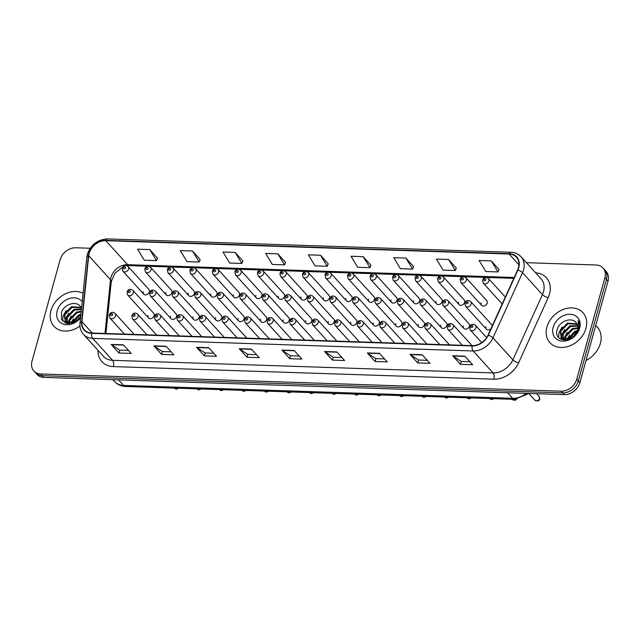 <?xml version="1.0" encoding="UTF-8"?>
<svg xmlns="http://www.w3.org/2000/svg" width="640" height="640" viewBox="0 0 640 640"><rect width="100%" height="100%" fill="white"/><g stroke="black" fill="none" stroke-linecap="round" stroke-linejoin="round"><path stroke-width="0.96" d="M170.56 316.248A3.488 2.728 -42.2 0 0 171.024 318.696A3.488 2.728 -42.2 0 0 174.152 319.184A3.488 2.728 -42.2 0 0 176.656 316.448A3.488 2.728 -42.2 0 0 176.192 314.008L155.376 291.072A3.488 2.728 137.8 0 1 155.84 293.52A3.488 2.728 137.8 0 1 153.336 296.248A3.488 2.728 137.8 0 1 150.208 295.76L171.024 318.696M193.08 316.992A3.488 2.728 -42.2 0 0 193.544 319.44A3.488 2.728 -42.2 0 0 196.672 319.928A3.488 2.728 -42.2 0 0 199.176 317.192A3.488 2.728 -42.2 0 0 198.712 314.752L177.896 291.816A3.488 2.728 137.8 0 1 178.36 294.264A3.488 2.728 137.8 0 1 175.856 296.992A3.488 2.728 137.8 0 1 172.736 296.504L193.544 319.44M215.6 317.736A3.488 2.728 -42.2 0 0 216.072 320.184A3.488 2.728 -42.2 0 0 219.192 320.672A3.488 2.728 -42.2 0 0 221.704 317.944A3.488 2.728 -42.2 0 0 221.232 315.496L200.416 292.56A3.488 2.728 137.8 0 1 200.888 295.008A3.488 2.728 137.8 0 1 198.376 297.744A3.488 2.728 137.8 0 1 195.256 297.248L216.072 320.184M238.128 318.488A3.488 2.728 -42.2 0 0 238.592 320.928A3.488 2.728 -42.2 0 0 241.712 321.424A3.488 2.728 -42.2 0 0 244.224 318.688A3.488 2.728 -42.2 0 0 243.752 316.24L222.944 293.312A3.488 2.728 137.8 0 1 223.408 295.752A3.488 2.728 137.8 0 1 220.896 298.488A3.488 2.728 137.8 0 1 217.776 298L238.592 320.928M260.648 319.232A3.488 2.728 -42.2 0 0 261.112 321.672A3.488 2.728 -42.2 0 0 264.24 322.168A3.488 2.728 -42.2 0 0 266.744 319.432A3.488 2.728 -42.2 0 0 266.28 316.984L245.464 294.056A3.488 2.728 137.8 0 1 245.928 296.496A3.488 2.728 137.8 0 1 243.424 299.232A3.488 2.728 137.8 0 1 240.296 298.744L261.112 321.672M283.168 319.976A3.488 2.728 -42.2 0 0 283.632 322.424A3.488 2.728 -42.2 0 0 286.76 322.912A3.488 2.728 -42.2 0 0 289.264 320.176A3.488 2.728 -42.2 0 0 288.8 317.736L267.984 294.8A3.488 2.728 137.8 0 1 268.448 297.248A3.488 2.728 137.8 0 1 265.944 299.976A3.488 2.728 137.8 0 1 262.816 299.488L283.632 322.424M305.688 320.72A3.488 2.728 -42.2 0 0 306.16 323.168A3.488 2.728 -42.2 0 0 309.28 323.656A3.488 2.728 -42.2 0 0 311.792 320.92A3.488 2.728 -42.2 0 0 311.32 318.48L290.504 295.544A3.488 2.728 137.8 0 1 290.976 297.992A3.488 2.728 137.8 0 1 288.464 300.728A3.488 2.728 137.8 0 1 285.344 300.232L306.16 323.168M328.208 321.464A3.488 2.728 -42.2 0 0 328.68 323.912A3.488 2.728 -42.2 0 0 331.8 324.4A3.488 2.728 -42.2 0 0 334.312 321.672A3.488 2.728 -42.2 0 0 333.84 319.224L313.032 296.288A3.488 2.728 137.8 0 1 313.496 298.736A3.488 2.728 137.8 0 1 310.984 301.472A3.488 2.728 137.8 0 1 307.864 300.976L328.68 323.912M350.736 322.216A3.488 2.728 -42.2 0 0 351.2 324.656A3.488 2.728 -42.2 0 0 354.32 325.152A3.488 2.728 -42.2 0 0 356.832 322.416A3.488 2.728 -42.2 0 0 356.368 319.968L335.552 297.04A3.488 2.728 137.8 0 1 336.016 299.48A3.488 2.728 137.8 0 1 333.512 302.216A3.488 2.728 137.8 0 1 330.384 301.728L351.2 324.656M373.256 322.96A3.488 2.728 -42.2 0 0 373.72 325.4A3.488 2.728 -42.2 0 0 376.848 325.896A3.488 2.728 -42.2 0 0 379.352 323.16A3.488 2.728 -42.2 0 0 378.888 320.72L358.072 297.784A3.488 2.728 137.8 0 1 358.536 300.224A3.488 2.728 137.8 0 1 356.032 302.96A3.488 2.728 137.8 0 1 352.904 302.472L373.72 325.4M395.776 323.704A3.488 2.728 -42.2 0 0 396.248 326.152A3.488 2.728 -42.2 0 0 399.368 326.64A3.488 2.728 -42.2 0 0 401.872 323.904A3.488 2.728 -42.2 0 0 401.408 321.464L380.592 298.528A3.488 2.728 137.8 0 1 381.064 300.976A3.488 2.728 137.8 0 1 378.552 303.704A3.488 2.728 137.8 0 1 375.432 303.216L396.248 326.152M418.296 324.448A3.488 2.728 -42.2 0 0 418.768 326.896A3.488 2.728 -42.2 0 0 421.888 327.384A3.488 2.728 -42.2 0 0 424.4 324.656A3.488 2.728 -42.2 0 0 423.928 322.208L403.112 299.272A3.488 2.728 137.8 0 1 403.584 301.72A3.488 2.728 137.8 0 1 401.072 304.456A3.488 2.728 137.8 0 1 397.952 303.96L418.768 326.896M440.824 325.2A3.488 2.728 -42.2 0 0 441.288 327.64A3.488 2.728 -42.2 0 0 444.408 328.128A3.488 2.728 -42.2 0 0 446.92 325.4A3.488 2.728 -42.2 0 0 446.456 322.952L425.64 300.024A3.488 2.728 137.8 0 1 426.104 302.464A3.488 2.728 137.8 0 1 423.6 305.2A3.488 2.728 137.8 0 1 420.472 304.704L441.288 327.64M463.344 325.944A3.488 2.728 -42.2 0 0 463.808 328.384A3.488 2.728 -42.2 0 0 466.936 328.88A3.488 2.728 -42.2 0 0 469.44 326.144A3.488 2.728 -42.2 0 0 468.976 323.696L448.16 300.768A3.488 2.728 137.8 0 1 448.624 303.208A3.488 2.728 137.8 0 1 446.12 305.944A3.488 2.728 137.8 0 1 442.992 305.456L463.808 328.384M485.864 326.688A3.488 2.728 -42.2 0 0 486.328 329.136A3.488 2.728 -42.2 0 0 491.04 328.52M148.04 315.504A3.488 2.728 -42.2 0 0 148.504 317.944A3.488 2.728 -42.2 0 0 151.624 318.44A3.488 2.728 -42.2 0 0 154.136 315.704A3.488 2.728 -42.2 0 0 153.672 313.256L132.856 290.328A3.488 2.728 137.8 0 1 133.32 292.768A3.488 2.728 137.8 0 1 130.816 295.504A3.488 2.728 137.8 0 1 127.688 295.016L148.504 317.944M165.792 292.448A3.488 2.728 -42.2 0 0 166.264 294.896A3.488 2.728 -42.2 0 0 169.384 295.384A3.488 2.728 -42.2 0 0 171.896 292.656A3.488 2.728 -42.2 0 0 171.424 290.208L150.608 267.272A3.488 2.728 137.8 0 1 151.08 269.72A3.488 2.728 137.8 0 1 148.568 272.456A3.488 2.728 137.8 0 1 145.448 271.96L144.768 268.96C145.992 266.048 147.936 265.488 150.608 267.272M188.312 293.2A3.488 2.728 -42.2 0 0 188.784 295.64A3.488 2.728 -42.2 0 0 191.904 296.128A3.488 2.728 -42.2 0 0 194.416 293.4A3.488 2.728 -42.2 0 0 193.944 290.952L173.136 268.024A3.488 2.728 137.8 0 1 173.6 270.464A3.488 2.728 137.8 0 1 171.088 273.2A3.488 2.728 137.8 0 1 167.968 272.712L167.296 269.712C168.512 266.792 170.456 266.232 173.136 268.024M210.84 293.944A3.488 2.728 -42.2 0 0 211.304 296.384A3.488 2.728 -42.2 0 0 214.424 296.88A3.488 2.728 -42.2 0 0 216.936 294.144A3.488 2.728 -42.2 0 0 216.472 291.696L195.656 268.768A3.488 2.728 137.8 0 1 196.12 271.208A3.488 2.728 137.8 0 1 193.616 273.944A3.488 2.728 137.8 0 1 190.488 273.456L189.816 270.456C191.032 267.536 192.984 266.976 195.656 268.768M233.36 294.688A3.488 2.728 -42.2 0 0 233.824 297.136A3.488 2.728 -42.2 0 0 236.952 297.624A3.488 2.728 -42.2 0 0 239.456 294.888A3.488 2.728 -42.2 0 0 238.992 292.448L218.176 269.512A3.488 2.728 137.8 0 1 218.64 271.96A3.488 2.728 137.8 0 1 216.136 274.688A3.488 2.728 137.8 0 1 213.008 274.2L212.336 271.2C213.56 268.288 215.504 267.72 218.176 269.512M255.88 295.432A3.488 2.728 -42.2 0 0 256.352 297.88A3.488 2.728 -42.2 0 0 259.472 298.368A3.488 2.728 -42.2 0 0 261.976 295.632A3.488 2.728 -42.2 0 0 261.512 293.192L240.696 270.256A3.488 2.728 137.8 0 1 241.168 272.704A3.488 2.728 137.8 0 1 238.656 275.432A3.488 2.728 137.8 0 1 235.536 274.944L234.856 271.944C236.08 269.032 238.024 268.464 240.696 270.256M278.4 296.176A3.488 2.728 -42.2 0 0 278.872 298.624A3.488 2.728 -42.2 0 0 281.992 299.112A3.488 2.728 -42.2 0 0 284.504 296.384A3.488 2.728 -42.2 0 0 284.032 293.936L263.216 271A3.488 2.728 137.8 0 1 263.688 273.448A3.488 2.728 137.8 0 1 261.176 276.184A3.488 2.728 137.8 0 1 258.056 275.688L257.384 272.696C258.6 269.776 260.544 269.216 263.216 271M300.928 296.928A3.488 2.728 -42.2 0 0 301.392 299.368A3.488 2.728 -42.2 0 0 304.512 299.856A3.488 2.728 -42.2 0 0 307.024 297.128A3.488 2.728 -42.2 0 0 306.56 294.68L285.744 271.752A3.488 2.728 137.8 0 1 286.208 274.192A3.488 2.728 137.8 0 1 283.704 276.928A3.488 2.728 137.8 0 1 280.576 276.44L279.904 273.44C281.12 270.52 283.072 269.96 285.744 271.752M323.448 297.672A3.488 2.728 -42.2 0 0 323.912 300.112A3.488 2.728 -42.2 0 0 327.04 300.608A3.488 2.728 -42.2 0 0 329.544 297.872A3.488 2.728 -42.2 0 0 329.08 295.424L308.264 272.496A3.488 2.728 137.8 0 1 308.728 274.936A3.488 2.728 137.8 0 1 306.224 277.672A3.488 2.728 137.8 0 1 303.096 277.184L302.424 274.184C303.648 271.264 305.592 270.704 308.264 272.496M345.968 298.416A3.488 2.728 -42.2 0 0 346.432 300.864A3.488 2.728 -42.2 0 0 349.56 301.352A3.488 2.728 -42.2 0 0 352.064 298.616A3.488 2.728 -42.2 0 0 351.6 296.176L330.784 273.24A3.488 2.728 137.8 0 1 331.248 275.688A3.488 2.728 137.8 0 1 328.744 278.416A3.488 2.728 137.8 0 1 325.624 277.928L324.944 274.928C326.168 272.016 328.112 271.448 330.784 273.24M368.488 299.16A3.488 2.728 -42.2 0 0 368.96 301.608A3.488 2.728 -42.2 0 0 372.08 302.096A3.488 2.728 -42.2 0 0 374.592 299.36A3.488 2.728 -42.2 0 0 374.12 296.92L353.304 273.984A3.488 2.728 137.8 0 1 353.776 276.432A3.488 2.728 137.8 0 1 351.264 279.16A3.488 2.728 137.8 0 1 348.144 278.672L347.472 275.672C348.688 272.76 350.632 272.2 353.304 273.984M391.016 299.904A3.488 2.728 -42.2 0 0 391.48 302.352A3.488 2.728 -42.2 0 0 394.6 302.84A3.488 2.728 -42.2 0 0 397.112 300.112A3.488 2.728 -42.2 0 0 396.64 297.664L375.832 274.728A3.488 2.728 137.8 0 1 376.296 277.176A3.488 2.728 137.8 0 1 373.784 279.912A3.488 2.728 137.8 0 1 370.664 279.416L369.992 276.424C371.208 273.504 373.16 272.944 375.832 274.728M413.536 300.656A3.488 2.728 -42.2 0 0 414 303.096A3.488 2.728 -42.2 0 0 417.128 303.592A3.488 2.728 -42.2 0 0 419.632 300.856A3.488 2.728 -42.2 0 0 419.168 298.408L398.352 275.48A3.488 2.728 137.8 0 1 398.816 277.92A3.488 2.728 137.8 0 1 396.312 280.656A3.488 2.728 137.8 0 1 393.184 280.168L392.512 277.168C393.736 274.248 395.68 273.688 398.352 275.48M436.056 301.4A3.488 2.728 -42.2 0 0 436.52 303.84A3.488 2.728 -42.2 0 0 439.648 304.336A3.488 2.728 -42.2 0 0 442.152 301.6A3.488 2.728 -42.2 0 0 441.688 299.16L420.872 276.224A3.488 2.728 137.8 0 1 421.336 278.664A3.488 2.728 137.8 0 1 418.832 281.4A3.488 2.728 137.8 0 1 415.712 280.912L415.032 277.912C416.256 275 418.2 274.432 420.872 276.224M458.576 302.144A3.488 2.728 -42.2 0 0 459.048 304.592A3.488 2.728 -42.2 0 0 462.168 305.08A3.488 2.728 -42.2 0 0 464.68 302.344A3.488 2.728 -42.2 0 0 464.208 299.904L443.392 276.968A3.488 2.728 137.8 0 1 443.864 279.416A3.488 2.728 137.8 0 1 441.352 282.144A3.488 2.728 137.8 0 1 438.232 281.656L437.552 278.656C438.776 275.744 440.72 275.176 443.392 276.968M481.104 302.888A3.488 2.728 -42.2 0 0 481.568 305.336A3.488 2.728 -42.2 0 0 484.688 305.824A3.488 2.728 -42.2 0 0 487.2 303.096A3.488 2.728 -42.2 0 0 486.728 300.648L465.92 277.712A3.488 2.728 137.8 0 1 466.384 280.16A3.488 2.728 137.8 0 1 463.872 282.896A3.488 2.728 137.8 0 1 460.752 282.4L460.08 279.4C461.296 276.488 463.248 275.928 465.92 277.712M143.272 291.704A3.488 2.728 -42.2 0 0 143.736 294.152A3.488 2.728 -42.2 0 0 146.864 294.64A3.488 2.728 -42.2 0 0 149.368 291.904A3.488 2.728 -42.2 0 0 148.904 289.464L128.088 266.528A3.488 2.728 137.8 0 1 128.552 268.976A3.488 2.728 137.8 0 1 126.048 271.704A3.488 2.728 137.8 0 1 122.92 271.216L122.248 268.216C123.472 265.304 125.416 264.736 128.088 266.528M492.072 326.232A3.488 2.728 -42.2 0 0 491.496 324.448L470.68 301.512A3.488 2.728 137.8 0 1 471.144 303.96A3.488 2.728 137.8 0 1 468.64 306.688A3.488 2.728 137.8 0 1 465.52 306.2L486.328 329.136M50.944 310.624A22.32 17.464 -42.2 0 0 53.936 326.272A22.32 17.464 -42.2 0 0 79.968 326.032A22.32 17.464 -42.2 0 1 53.936 326.272A22.32 17.464 -42.2 0 1 50.944 310.624A22.32 17.464 -42.2 0 1 83.088 293.272A22.32 17.464 -42.2 0 0 50.944 310.624M546.912 327.048A22.32 17.464 -42.2 0 0 549.904 342.688A22.32 17.464 -42.2 0 0 569.888 345.832A22.32 17.464 -42.2 0 0 585.944 328.336A22.32 17.464 -42.2 0 0 582.952 312.688A22.32 17.464 -42.2 0 0 562.968 309.552A22.32 17.464 -42.2 0 0 546.912 327.048A22.32 17.464 -42.2 0 0 549.904 342.688A22.32 17.464 -42.2 0 0 569.888 345.832A22.32 17.464 -42.2 0 0 585.944 328.336A22.32 17.464 -42.2 0 0 582.952 312.688A22.32 17.464 -42.2 0 0 562.968 309.552A22.32 17.464 -42.2 0 0 546.912 327.048M89.152 253.44A14.88 11.648 137.8 0 1 105.824 240.672L509.104 254.024A14.88 11.648 137.8 0 1 516.464 257.224A14.88 11.648 137.8 0 1 517.616 269.936L488.04 335.136A14.88 11.648 137.8 0 1 472.2 345.616L91.72 333.016A14.88 11.648 137.8 0 1 84.36 329.824A14.88 11.648 137.8 0 1 81.928 321.688L88.72 255.736A14.88 11.648 137.8 0 1 89.152 253.44M88.832 253.432A15.248 11.936 -42.2 0 0 88.384 255.784L81.592 321.736A15.248 11.936 -42.2 0 0 91.624 333.344L472.112 345.944A15.248 11.936 -42.2 0 0 488.344 335.2L517.92 270.008A15.248 11.936 -42.2 0 0 509.192 253.696L105.912 240.344A15.248 11.936 -42.2 0 0 88.832 253.432M90.2 248.248L75.76 247.768A13.952 10.92 -42.2 0 0 60.136 259.736L32 361.192A13.952 10.92 -42.2 0 0 33.864 370.968L36.976 374.4A13.952 10.92 -42.2 0 0 43.88 377.392L564.24 394.624A13.952 10.92 -42.2 0 0 579.864 382.656L608 281.2L606.44 279.488A13.952 10.92 -42.2 0 0 604.576 269.712A13.952 10.92 -42.2 0 1 606.44 279.488L578.312 380.936L606.44 279.488L604.888 277.776A13.952 10.92 -42.2 0 0 603.024 267.992A13.952 10.92 -42.2 0 0 596.12 265L526.448 262.688M564.24 394.624L562.68 392.904A13.952 10.92 -42.2 0 0 578.312 380.936A13.952 10.92 -42.2 0 1 562.68 392.904L42.32 375.68L562.68 392.904L561.128 391.192A13.952 10.92 -42.2 0 0 576.752 379.224L604.888 277.776M35.424 372.68A13.952 10.92 -42.2 0 0 42.32 375.68A13.952 10.92 -42.2 0 1 35.424 372.68M498.96 269.472L491.288 260.904L479.096 260.496L485.792 271.52L497.984 271.928L498.992 269.384M456.272 268.056L448.6 259.488L436.408 259.08L443.104 270.104L455.296 270.512L456.304 267.976M413.584 266.64L405.92 258.072L393.72 257.672L400.416 268.696L412.616 269.096L413.624 266.56M370.904 265.232L363.232 256.664L351.032 256.256L357.728 267.28L369.928 267.688L370.936 265.152M157.472 258.16L149.8 249.592L137.608 249.192L144.304 260.216L156.496 260.616L157.504 258.08M200.16 259.576L192.488 251.008L180.288 250.6L186.992 261.632L199.184 262.032L200.192 259.496M242.848 260.992L235.176 252.424L222.976 252.016L229.672 263.04L241.872 263.448L242.88 260.912M285.528 262.4L277.856 253.832L265.664 253.432L272.36 264.456L284.552 264.856L285.56 262.32M328.216 263.816L320.544 255.248L308.352 254.84L315.048 265.872L327.24 266.272L328.248 263.736M33.864 370.968A13.952 10.92 -42.2 0 0 40.768 373.968L561.128 391.192M379.496 353.336L387.28 361.912L375.08 361.504L367.304 352.936L379.496 353.336M422.184 354.752L429.968 363.328L417.768 362.92L409.984 354.344L422.184 354.752M464.872 356.168L472.648 364.736L460.456 364.336L452.672 355.76L464.872 356.168M251.44 349.096L259.224 357.672L247.024 357.264L239.24 348.696L251.44 349.096M208.752 347.688L216.536 356.256L204.336 355.856L196.56 347.28L208.752 347.688M166.072 346.272L173.848 354.848L161.656 354.44L153.872 345.864L166.072 346.272M123.384 344.856L131.16 353.432L118.968 353.024L111.184 344.456L123.384 344.856M336.808 351.928L344.592 360.496L332.4 360.096L324.616 351.52L336.808 351.928M294.128 350.512L301.904 359.088L289.712 358.68L281.928 350.104L294.128 350.512M289.712 358.68L290.512 355.792M299.184 356.08L290.456 355.792L282.216 350.352A3.72 1.8 -88.1 0 1 281.928 350.104M332.4 360.096L333.2 357.208M341.872 357.496L333.144 357.208L324.896 351.768A3.72 1.8 -88.1 0 1 324.616 351.52M118.968 353.024L119.768 350.144M128.44 350.432L119.72 350.144L111.472 344.704A3.72 1.8 -88.1 0 1 111.184 344.456M161.656 354.44L162.456 351.56M171.128 351.84L162.4 351.552L154.16 346.112A3.72 1.8 -88.1 0 1 153.872 345.864M204.336 355.856L205.136 352.968M213.808 353.256L205.088 352.968L196.84 347.528A3.72 1.8 -88.1 0 1 196.56 347.28M247.024 357.264L247.824 354.384M256.496 354.672L247.776 354.384L239.528 348.944A3.72 1.8 -88.1 0 1 239.24 348.696M460.456 364.336L461.256 361.448M469.928 361.736L461.2 361.448L452.96 356.008A3.72 1.8 -88.1 0 1 452.672 355.76M417.768 362.92L418.568 360.032M427.24 360.32L418.52 360.032L410.272 354.592A3.72 1.8 -88.1 0 1 409.984 354.344M375.08 361.504L375.88 358.624M384.552 358.912L375.832 358.624L367.584 353.184A3.72 1.8 -88.1 0 1 367.304 352.936M320.544 255.248L327.24 266.272M277.856 253.832L284.552 264.856M235.176 252.424L241.872 263.448M192.488 251.008L199.184 262.032M149.8 249.592L156.496 260.616M363.232 256.664L369.928 267.688M405.92 258.072L412.616 269.096M448.6 259.488L455.296 270.512M491.288 260.904L497.984 271.928M608 281.2A13.952 10.92 -42.2 0 0 606.136 271.424L603.024 267.992M71.392 323L78.832 314.864L80.936 314.208M68.672 322.992L69.112 319.608L76.36 312.144L81.24 311.256M69.264 323.08L69.728 320.288L76.976 312.824L81.168 311.92M67.496 323.632L66.896 322.736M66.696 322.304L66.64 316.888L73.888 309.416L81.464 309.072M67.656 323.656L67.312 322.984M67.136 322.52L67.264 317.568L74.504 310.096L81.416 309.536M80.712 316.336L77.784 319.64A10.512 8.224 -42.2 0 0 80.768 315.832M77.784 319.64L74.896 321.792L66.12 321.936L65.224 321.144L64.176 314.168L71.416 306.696L80.976 307.424M69.52 323.712L66.736 322.616L65.224 321.144M65.552 321.472L64.792 314.848L72.04 307.376L81.192 307.824M72.264 322.824L79.448 315.544L80.848 315.056M81.512 308.568A10.512 8.224 -42.2 0 0 80.376 306.568C76.208 300.168 63.784 304.536 61.464 312.448L61.56 319.48L66.6 323.456L74.056 322.568L80.624 317.208M82.216 301.72A15.16 11.864 -42.2 0 0 68.584 298.768A15.16 11.864 -42.2 0 0 57.2 310.832A15.16 11.864 -42.2 0 0 63.728 324.24A15.16 11.864 -42.2 0 0 80.568 317.784M72.84 322.664L79.608 315.48M62.632 321.12L63.08 315.944L66.224 310.528M64.992 322.888L65.048 320.936M65.072 320.744L65.544 318.664L68.696 313.248M67.672 322.736L71.168 315.968M70.864 323.072L73.64 318.688M586 360.52A23.248 18.192 -42.2 0 0 600.376 343.368A23.248 18.192 -42.2 0 0 597.264 327.072L595.744 325.4M567.36 339.424L574.8 331.288L577.448 330.52M564.64 339.416L565.08 336.032L572.328 328.56L577.92 327.736M565.232 339.496L565.704 336.712L572.944 329.24L577.888 328.36M563.464 340.056L562.872 339.152M562.664 338.72L562.616 333.312L569.856 325.84L577.664 325.584M563.624 340.072L563.28 339.4M563.104 338.944L563.232 333.992L570.472 326.52L577.776 326.08M573.752 336.056A10.512 8.224 -42.2 0 0 577.56 330.136A10.512 8.224 -42.2 0 0 576.344 322.992C572.176 316.592 559.752 320.96 557.432 328.864C552.128 342.92 574.776 343.776 578.808 329.456L579.024 328.76C579.832 325.696 579.576 322.984 578.248 320.6L578.28 329.464L573.752 336.056L570.864 338.208L562.088 338.36L561.192 337.568L560.144 330.584L567.384 323.12L576.944 323.84M577.904 330.512L577.032 333M565.488 340.136L562.704 339.04L561.192 337.568M561.52 337.896L560.76 331.264L568.008 323.8L577.16 324.248M568.232 339.24L575.416 331.968L577.128 331.4M553.176 327.256A15.16 11.864 -42.2 0 0 562.696 341.136A15.16 11.864 -42.2 0 0 579.68 328.128A15.16 11.864 -42.2 0 0 570.16 314.248A15.16 11.864 -42.2 0 0 553.176 327.256M568.808 339.08L575.576 331.904M558.6 337.544L559.048 332.368L562.192 326.944M560.96 339.312L561.016 337.36M561.04 337.16L561.52 335.088L564.664 329.664M563.64 339.16L567.136 332.392M566.832 339.488L569.608 335.112M105.824 240.672L127.608 264.68A14.88 11.648 -42.2 0 0 110.944 277.448A14.88 11.648 -42.2 0 0 110.504 279.744L104.976 333.456M535.608 272.792A23.248 18.192 137.8 0 1 549.504 294.048A23.248 18.192 137.8 0 1 548.2 297.616L518.616 362.808A23.248 18.192 137.8 0 1 493.872 379.184L113.392 366.592A23.248 18.192 137.8 0 1 98 350.384M517.92 270.008A4.648 1.4 24.4 0 1 522.528 272.672L542.448 294.624A18.6 14.552 -42.2 0 0 543.488 291.768A18.6 14.552 -42.2 0 0 541 278.728L521.08 256.784A18.6 14.552 137.8 0 1 522.528 272.672L492.952 337.872A18.6 14.552 137.8 0 1 473.152 350.968L92.672 338.376A4.648 2.256 -88.1 0 1 91.624 333.344M509.192 253.696A4.648 2.256 -88.1 0 1 510.896 252.264L107.616 238.912C97.664 239.472 90.904 244.6 87.352 254.28L86.8 257.2A4.648 2.184 5.9 0 1 88.384 255.784M472.112 345.944A4.648 2.256 91.9 0 0 473.152 350.968L493.072 372.92A18.6 14.552 -42.2 0 0 512.872 359.816L542.448 294.624A4.648 1.4 -155.6 0 0 548.2 297.616M488.344 335.2A4.648 1.4 24.4 0 1 492.952 337.872L512.872 359.816A4.648 1.4 -155.6 0 0 518.616 362.808M86.8 257.2L80.008 323.152A4.648 2.184 5.9 0 1 81.592 321.736M113.392 366.592A4.648 2.256 -88.1 0 0 112.592 360.32L92.672 338.376A18.6 14.552 137.8 0 1 83.472 334.376L103.392 356.328A18.6 14.552 -42.2 0 0 112.592 360.32L493.072 372.92A4.648 2.256 -88.1 0 1 493.872 379.184M107.616 238.912A4.648 2.256 91.9 0 0 105.912 240.344M40.768 373.968L43.88 377.392M576.752 379.224L579.864 382.656M509.104 254.024L518.928 264.856M514.2 277.48L127.608 264.68A8.368 4.056 -88.1 0 0 129.392 265.624L127.016 265.768M88.72 255.736L110.504 279.744A8.368 3.928 -174.1 0 1 111.264 281.648L105.928 333.488M81.928 321.688L92.224 333.032M294.352 350.76L282.216 350.352M251.664 349.344L239.528 348.944M208.976 347.928L196.84 347.528M166.288 346.52L154.16 346.112M123.608 345.104L111.472 344.704M337.032 352.168L324.896 351.768M379.72 353.584L367.584 353.184M422.408 355L410.272 354.592M465.088 356.408L452.96 356.008M529.088 393.456L514.68 399.36L125.632 386.48C121.176 386.296 117.448 384.608 114.456 381.44A18.6 14.552 -42.2 0 0 123.656 385.432L118.6 379.864M125.632 386.48A9.296 4.504 -88.1 0 1 123.656 385.432L512.704 398.312L507.648 392.752M514.68 399.36A9.296 4.504 -88.1 0 1 512.704 398.312A18.6 14.552 -42.2 0 0 526.168 393.36M123.52 267.768A1.16 0.912 -42.2 0 0 125.552 267.832A1.16 0.912 -42.2 0 0 123.52 267.768M130.312 291.632A1.16 0.912 -42.2 0 0 128.28 291.568A1.16 0.912 -42.2 0 0 130.312 291.632M134.2 334.424L115.096 313.376A3.488 2.728 137.8 0 1 115.56 315.824A3.488 2.728 137.8 0 1 113.056 318.552A3.488 2.728 137.8 0 1 109.928 318.064L124.488 334.104M112.56 314.68A1.16 0.912 -42.2 0 0 110.528 314.616A1.16 0.912 -42.2 0 0 112.56 314.68M178.72 388.24L176.216 389.16L174.64 388.328A2.792 2.184 -42.2 0 0 178.008 388.216M146.04 268.512A1.16 0.912 -42.2 0 0 148.072 268.584A1.16 0.912 -42.2 0 0 146.04 268.512M168.56 269.256A1.16 0.912 -42.2 0 0 170.592 269.328A1.16 0.912 -42.2 0 0 168.56 269.256M191.08 270.008A1.16 0.912 -42.2 0 0 193.112 270.072A1.16 0.912 -42.2 0 0 191.08 270.008M213.608 270.752A1.16 0.912 -42.2 0 0 215.64 270.816A1.16 0.912 -42.2 0 0 213.608 270.752M152.84 292.376A1.16 0.912 -42.2 0 0 150.8 292.312A1.16 0.912 -42.2 0 0 152.84 292.376M175.36 293.12A1.16 0.912 -42.2 0 0 173.328 293.056A1.16 0.912 -42.2 0 0 175.36 293.12M197.88 293.872A1.16 0.912 -42.2 0 0 195.848 293.8A1.16 0.912 -42.2 0 0 197.88 293.872M236.128 271.496A1.16 0.912 -42.2 0 0 238.16 271.56A1.16 0.912 -42.2 0 0 236.128 271.496M258.648 272.24A1.16 0.912 -42.2 0 0 260.68 272.312A1.16 0.912 -42.2 0 0 258.648 272.24M281.168 272.984A1.16 0.912 -42.2 0 0 283.2 273.056A1.16 0.912 -42.2 0 0 281.168 272.984M220.4 294.616A1.16 0.912 -42.2 0 0 218.368 294.544A1.16 0.912 -42.2 0 0 220.4 294.616M242.92 295.36A1.16 0.912 -42.2 0 0 240.888 295.296A1.16 0.912 -42.2 0 0 242.92 295.36M265.448 296.104A1.16 0.912 -42.2 0 0 263.416 296.04A1.16 0.912 -42.2 0 0 265.448 296.104M303.696 273.736A1.16 0.912 -42.2 0 0 305.728 273.8A1.16 0.912 -42.2 0 0 303.696 273.736M326.216 274.48A1.16 0.912 -42.2 0 0 328.248 274.544A1.16 0.912 -42.2 0 0 326.216 274.48M348.736 275.224A1.16 0.912 -42.2 0 0 350.768 275.288A1.16 0.912 -42.2 0 0 348.736 275.224M371.256 275.968A1.16 0.912 -42.2 0 0 373.288 276.04A1.16 0.912 -42.2 0 0 371.256 275.968M393.776 276.712A1.16 0.912 -42.2 0 0 395.816 276.784A1.16 0.912 -42.2 0 0 393.776 276.712M287.968 296.848A1.16 0.912 -42.2 0 0 285.936 296.784A1.16 0.912 -42.2 0 0 287.968 296.848M310.488 297.6A1.16 0.912 -42.2 0 0 308.456 297.528A1.16 0.912 -42.2 0 0 310.488 297.6M333.008 298.344A1.16 0.912 -42.2 0 0 330.976 298.28A1.16 0.912 -42.2 0 0 333.008 298.344M355.536 299.088A1.16 0.912 -42.2 0 0 353.504 299.024A1.16 0.912 -42.2 0 0 355.536 299.088M378.056 299.832A1.16 0.912 -42.2 0 0 376.024 299.768A1.16 0.912 -42.2 0 0 378.056 299.832M416.304 277.464A1.16 0.912 -42.2 0 0 418.336 277.528A1.16 0.912 -42.2 0 0 416.304 277.464M438.824 278.208A1.16 0.912 -42.2 0 0 440.856 278.272A1.16 0.912 -42.2 0 0 438.824 278.208M461.344 278.952A1.16 0.912 -42.2 0 0 463.376 279.024A1.16 0.912 -42.2 0 0 461.344 278.952M488.904 280.904A3.488 2.728 137.8 0 1 486.4 283.64A3.488 2.728 137.8 0 1 483.272 283.144L482.6 280.152C483.816 277.232 485.768 276.672 488.44 278.464A3.488 2.728 137.8 0 1 488.904 280.904M483.864 279.696A1.16 0.912 -42.2 0 0 485.896 279.768A1.16 0.912 -42.2 0 0 483.864 279.696M400.576 300.584A1.16 0.912 -42.2 0 0 398.544 300.512A1.16 0.912 -42.2 0 0 400.576 300.584M423.096 301.328A1.16 0.912 -42.2 0 0 421.064 301.256A1.16 0.912 -42.2 0 0 423.096 301.328M445.624 302.072A1.16 0.912 -42.2 0 0 443.592 302.008A1.16 0.912 -42.2 0 0 445.624 302.072M468.144 302.816A1.16 0.912 -42.2 0 0 466.112 302.752A1.16 0.912 -42.2 0 0 468.144 302.816M156.72 335.168L137.616 314.12A3.488 2.728 137.8 0 1 138.088 316.568A3.488 2.728 137.8 0 1 135.576 319.304A3.488 2.728 137.8 0 1 132.456 318.808L147.008 334.848M135.08 315.432A1.16 0.912 -42.2 0 0 133.048 315.36A1.16 0.912 -42.2 0 0 135.08 315.432M201.24 388.984L198.744 389.904L197.168 389.072A2.792 2.184 -42.2 0 0 200.528 388.96M179.24 335.912L160.136 314.872A3.488 2.728 137.8 0 1 160.608 317.312A3.488 2.728 137.8 0 1 158.096 320.048A3.488 2.728 137.8 0 1 154.976 319.56L169.528 335.592M157.6 316.176A1.16 0.912 -42.2 0 0 155.568 316.104A1.16 0.912 -42.2 0 0 157.6 316.176M223.768 389.728L221.264 390.648L219.688 389.816A2.792 2.184 -42.2 0 0 223.048 389.704M201.76 336.664L182.664 315.616A3.488 2.728 137.8 0 1 183.128 318.056A3.488 2.728 137.8 0 1 180.624 320.792A3.488 2.728 137.8 0 1 177.496 320.304L192.056 336.336M180.12 316.92A1.16 0.912 -42.2 0 0 178.088 316.856A1.16 0.912 -42.2 0 0 180.12 316.92M246.288 390.472L243.784 391.4L242.208 390.56A2.792 2.184 -42.2 0 0 245.568 390.448M224.288 337.408L205.184 316.36A3.488 2.728 137.8 0 1 205.648 318.808A3.488 2.728 137.8 0 1 203.144 321.536A3.488 2.728 137.8 0 1 200.016 321.048L214.576 337.088M202.648 317.664A1.16 0.912 -42.2 0 0 200.616 317.6A1.16 0.912 -42.2 0 0 202.648 317.664M268.808 391.216L266.304 392.144L264.728 391.304A2.792 2.184 -42.2 0 0 268.096 391.192M246.808 338.152L227.704 317.104A3.488 2.728 137.8 0 1 228.176 319.552A3.488 2.728 137.8 0 1 225.664 322.288A3.488 2.728 137.8 0 1 222.544 321.792L237.096 337.832M225.168 318.416A1.16 0.912 -42.2 0 0 223.136 318.344A1.16 0.912 -42.2 0 0 225.168 318.416M291.328 391.968L288.832 392.888L287.256 392.056A2.792 2.184 -42.2 0 0 290.616 391.944M269.328 338.896L250.224 317.856A3.488 2.728 137.8 0 1 250.696 320.296A3.488 2.728 137.8 0 1 248.184 323.032A3.488 2.728 137.8 0 1 245.064 322.536L259.616 338.576M247.688 319.16A1.16 0.912 -42.2 0 0 245.656 319.088A1.16 0.912 -42.2 0 0 247.688 319.16M313.856 392.712L311.352 393.632L309.776 392.8A2.792 2.184 -42.2 0 0 313.136 392.688M291.848 339.64L272.752 318.6A3.488 2.728 137.8 0 1 273.216 321.04A3.488 2.728 137.8 0 1 270.712 323.776A3.488 2.728 137.8 0 1 267.584 323.288L282.144 339.32M270.208 319.904A1.16 0.912 -42.2 0 0 268.176 319.84A1.16 0.912 -42.2 0 0 270.208 319.904M336.376 393.456L333.872 394.376L332.296 393.544A2.792 2.184 -42.2 0 0 335.656 393.432M314.376 340.392L295.272 319.344A3.488 2.728 137.8 0 1 295.736 321.792A3.488 2.728 137.8 0 1 293.232 324.52A3.488 2.728 137.8 0 1 290.104 324.032L304.664 340.064M292.736 320.648A1.16 0.912 -42.2 0 0 290.696 320.584A1.16 0.912 -42.2 0 0 292.736 320.648M358.896 394.2L356.392 395.128L354.816 394.288A2.792 2.184 -42.2 0 0 358.184 394.176M336.896 341.136L317.792 320.088A3.488 2.728 137.8 0 1 318.256 322.536A3.488 2.728 137.8 0 1 315.752 325.264A3.488 2.728 137.8 0 1 312.632 324.776L327.184 340.816M315.256 321.392A1.16 0.912 -42.2 0 0 313.224 321.328A1.16 0.912 -42.2 0 0 315.256 321.392M381.416 394.944L378.92 395.872L377.344 395.032A2.792 2.184 -42.2 0 0 380.704 394.92M359.416 341.88L340.312 320.832A3.488 2.728 137.8 0 1 340.784 323.28A3.488 2.728 137.8 0 1 338.272 326.016A3.488 2.728 137.8 0 1 335.152 325.52L349.704 341.56M337.776 322.144A1.16 0.912 -42.2 0 0 335.744 322.072A1.16 0.912 -42.2 0 0 337.776 322.144M403.936 395.696L401.44 396.616L399.864 395.784A2.792 2.184 -42.2 0 0 403.224 395.672M381.936 342.624L362.84 321.584A3.488 2.728 137.8 0 1 363.304 324.024A3.488 2.728 137.8 0 1 360.792 326.76A3.488 2.728 137.8 0 1 357.672 326.264L372.224 342.304M360.296 322.888A1.16 0.912 -42.2 0 0 358.264 322.816A1.16 0.912 -42.2 0 0 360.296 322.888M426.464 396.44L423.96 397.36L422.384 396.528A2.792 2.184 -42.2 0 0 425.744 396.416M404.464 343.368L385.36 322.328A3.488 2.728 137.8 0 1 385.824 324.768A3.488 2.728 137.8 0 1 383.32 327.504A3.488 2.728 137.8 0 1 380.192 327.016L394.752 343.048M382.816 323.632A1.16 0.912 -42.2 0 0 380.784 323.568A1.16 0.912 -42.2 0 0 382.816 323.632M448.984 397.184L446.48 398.104L444.904 397.272A2.792 2.184 -42.2 0 0 448.272 397.16M426.984 344.12L407.88 323.072A3.488 2.728 137.8 0 1 408.344 325.52A3.488 2.728 137.8 0 1 405.84 328.248A3.488 2.728 137.8 0 1 402.712 327.76L417.272 343.792M405.344 324.376A1.16 0.912 -42.2 0 0 403.312 324.312A1.16 0.912 -42.2 0 0 405.344 324.376M471.504 397.928L469 398.856L467.432 398.016A2.792 2.184 -42.2 0 0 470.792 397.904M449.504 344.864L430.4 323.816A3.488 2.728 137.8 0 1 430.872 326.264A3.488 2.728 137.8 0 1 428.36 328.992A3.488 2.728 137.8 0 1 425.24 328.504L439.792 344.544M427.864 325.12A1.16 0.912 -42.2 0 0 425.832 325.056A1.16 0.912 -42.2 0 0 427.864 325.12M494.024 398.672L491.528 399.6L489.952 398.768A2.792 2.184 -42.2 0 0 493.312 398.648M472.024 345.608L452.928 324.56A3.488 2.728 137.8 0 1 453.392 327.008A3.488 2.728 137.8 0 1 450.88 329.744A3.488 2.728 137.8 0 1 447.76 329.248L462.312 345.288M450.384 325.872A1.16 0.912 -42.2 0 0 448.352 325.8A1.16 0.912 -42.2 0 0 450.384 325.872M516.64 399.312L515.08 400.296L512.472 399.512A2.792 2.184 -42.2 0 0 515.88 399.36M539.496 398.464A2.792 2.184 -42.2 0 0 539.128 396.504L539.704 399.016C539.472 400.896 537.904 401.312 534.992 400.256A2.792 2.184 -42.2 0 0 537.496 400.648A2.792 2.184 -42.2 0 0 539.496 398.464M486.632 337.64L475.448 325.312A3.488 2.728 137.8 0 1 475.912 327.752A3.488 2.728 137.8 0 1 473.408 330.488A3.488 2.728 137.8 0 1 470.28 330L481.72 342.6M472.904 326.616A1.16 0.912 -42.2 0 0 470.872 326.544A1.16 0.912 -42.2 0 0 472.904 326.616M80.008 323.152C79.608 327.552 80.768 331.296 83.472 334.376M521.08 256.784C518.432 253.952 515.04 252.44 510.896 252.264M111.264 281.648L114.824 273.336L122.856 267M513.8 278.352L129.392 265.624M114.456 381.44L112.856 379.68M143.736 294.152L122.92 271.216M132.856 290.328C130.184 288.536 128.232 289.096 127.016 292.016L127.688 295.016M115.096 313.376C112.424 311.592 110.48 312.152 109.256 315.064L109.928 318.064M166.264 294.896L145.448 271.96M188.784 295.64L167.968 272.712M211.304 296.384L190.488 273.456M233.824 297.136L213.008 274.2M155.376 291.072C152.704 289.28 150.76 289.848 149.536 292.76L150.208 295.76M177.896 291.816C175.224 290.024 173.28 290.592 172.056 293.504L172.736 296.504M200.416 292.56C197.744 290.776 195.8 291.336 194.576 294.256L195.256 297.248M256.352 297.88L235.536 274.944M278.872 298.624L258.056 275.688M301.392 299.368L280.576 276.44M222.944 293.312C220.272 291.52 218.32 292.08 217.104 295L217.776 298M245.464 294.056C242.792 292.264 240.848 292.824 239.624 295.744L240.296 298.744M267.984 294.8C265.312 293.008 263.368 293.576 262.144 296.488L262.816 299.488M323.912 300.112L303.096 277.184M346.432 300.864L325.624 277.928M368.96 301.608L348.144 278.672M391.48 302.352L370.664 279.416M414 303.096L393.184 280.168M290.504 295.544C287.832 293.76 285.888 294.32 284.664 297.232L285.344 300.232M313.032 296.288C310.352 294.504 308.408 295.064 307.192 297.984L307.864 300.976M335.552 297.04C332.88 295.248 330.928 295.808 329.712 298.728L330.384 301.728M358.072 297.784C355.4 295.992 353.456 296.56 352.232 299.472L352.904 302.472M380.592 298.528C377.92 296.736 375.976 297.304 374.752 300.216L375.432 303.216M436.52 303.84L415.712 280.912M459.048 304.592L438.232 281.656M481.568 305.336L460.752 282.4M502.176 303.976L483.272 283.144M505.312 297.056L488.44 278.464M403.112 299.272C400.44 297.488 398.496 298.048 397.28 300.96L397.952 303.96M425.64 300.024C422.968 298.232 421.016 298.792 419.8 301.712L420.472 304.704M448.16 300.768C445.488 298.976 443.544 299.536 442.32 302.456L442.992 305.456M470.68 301.512C468.008 299.72 466.064 300.288 464.84 303.2L465.52 306.2M137.616 314.12C134.944 312.336 133 312.896 131.776 315.816L132.456 318.808M160.136 314.872C157.464 313.08 155.52 313.64 154.304 316.56L154.976 319.56M182.664 315.616C179.992 313.824 178.04 314.392 176.824 317.304L177.496 320.304M205.184 316.36C202.512 314.568 200.568 315.136 199.344 318.048L200.016 321.048M227.704 317.104C225.032 315.32 223.088 315.88 221.864 318.792L222.544 321.792M250.224 317.856C247.552 316.064 245.608 316.624 244.392 319.544L245.064 322.536M272.752 318.6C270.08 316.808 268.128 317.368 266.912 320.288L267.584 323.288M295.272 319.344C292.6 317.552 290.656 318.12 289.432 321.032L290.104 324.032M317.792 320.088C315.12 318.296 313.176 318.864 311.952 321.776L312.632 324.776M340.312 320.832C337.64 319.048 335.696 319.608 334.472 322.52L335.152 325.52M362.84 321.584C360.168 319.792 358.216 320.352 357 323.272L357.672 326.264M385.36 322.328C382.688 320.536 380.744 321.096 379.52 324.016L380.192 327.016M407.88 323.072C405.208 321.28 403.264 321.848 402.04 324.76L402.712 327.76M430.4 323.816C427.728 322.024 425.784 322.592 424.56 325.504L425.24 328.504M452.928 324.56C450.248 322.776 448.304 323.336 447.088 326.248L447.76 329.248M539.128 396.504L536.584 393.704M475.448 325.312C472.776 323.52 470.824 324.08 469.608 327L470.28 330M534.992 400.256L528.944 393.592"/></g></svg>
